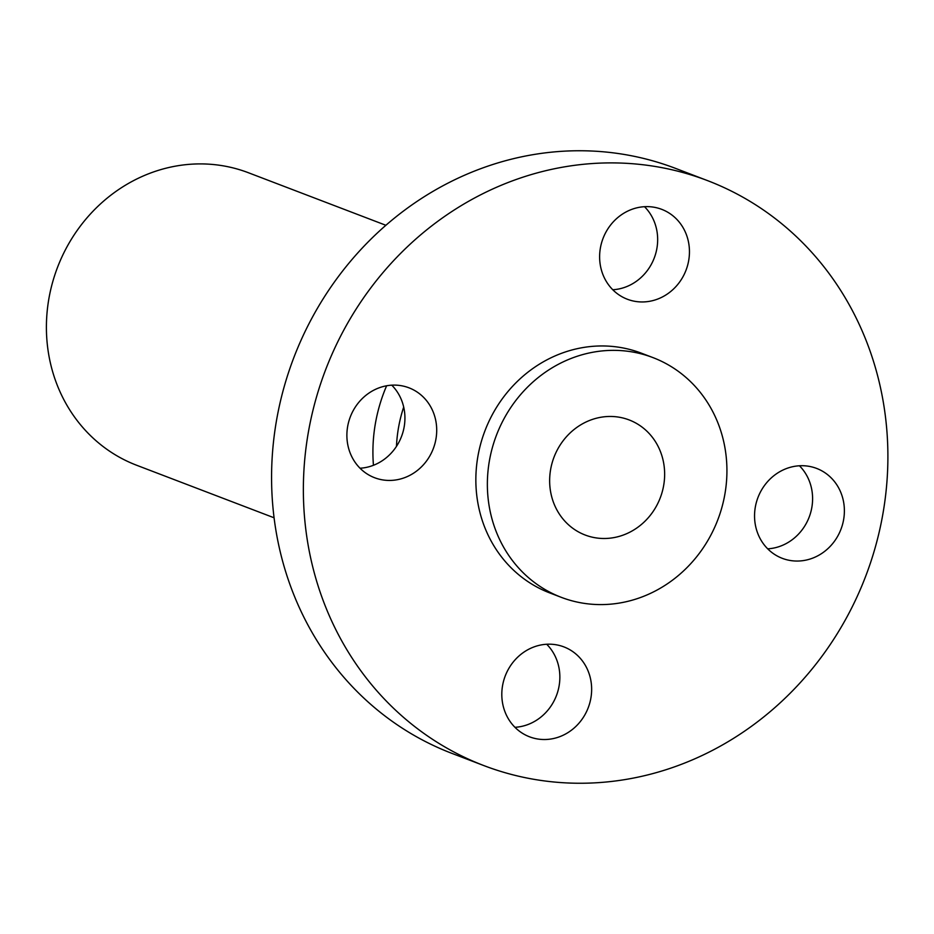 <?xml version="1.0" encoding="UTF-8"?>
<svg xmlns="http://www.w3.org/2000/svg" width="934" height="934" viewBox="0 0 934 934"><rect width="100%" height="100%" fill="white"/><g stroke="black" fill="none" stroke-linecap="round" stroke-linejoin="round"><path stroke-width="1.4" d="M425.098 462.832A48.124 44.435 -69.1 0 1 374.616 477.729A48.124 44.435 -69.1 0 1 358.493 402.717A48.124 44.435 110.9 0 1 408.975 387.82A48.124 44.435 110.9 0 1 425.098 462.832M391.778 385.17A48.124 44.435 -69.1 0 1 393.319 450.678A48.124 44.435 -69.1 0 1 360.034 468.226M672.048 767.713A313.135 289.096 110.9 0 0 887.3 476.398A313.135 289.096 110.9 0 0 707.435 180.577A313.135 289.096 110.9 0 0 519.211 178.429A313.135 289.096 110.9 0 0 303.959 469.755A313.135 289.096 110.9 0 0 483.824 765.576A313.135 289.096 110.9 0 0 672.048 767.713M652.971 357.605L641.448 353.204A128.332 118.478 110.9 0 0 564.311 352.316A128.332 118.478 110.9 0 0 476.095 471.717A128.332 118.478 110.9 0 0 549.811 592.95L561.322 597.351A128.332 118.478 110.9 0 0 638.471 598.227A128.332 118.478 110.9 0 0 726.687 478.838A128.332 118.478 110.9 0 0 652.971 357.605A128.332 118.478 110.9 0 0 575.834 356.718A128.332 118.478 110.9 0 0 487.606 476.118A128.332 118.478 110.9 0 0 561.322 597.351M516.584 728.859A48.124 44.435 110.9 0 0 529.543 736.809A48.124 44.435 110.9 0 0 584.684 715.164A48.124 44.435 110.9 0 0 576.862 654.851A48.124 44.435 110.9 0 0 563.914 646.9A48.124 44.435 110.9 0 0 508.761 668.557A48.124 44.435 110.9 0 0 516.584 728.859M832.778 543.436A48.124 44.435 110.9 0 0 816.643 468.424A48.124 44.435 110.9 0 0 766.16 483.322A48.124 44.435 110.9 0 0 782.283 558.334A48.124 44.435 110.9 0 0 832.778 543.436M674.675 217.295A48.124 44.435 110.9 0 0 661.716 209.344A48.124 44.435 110.9 0 0 606.575 230.99A48.124 44.435 110.9 0 0 614.397 291.291A48.124 44.435 110.9 0 0 627.356 299.242A48.124 44.435 110.9 0 0 682.497 277.596A48.124 44.435 110.9 0 0 674.675 217.295M707.435 180.577L675.644 168.424A313.135 289.096 110.9 0 0 487.431 166.287A313.135 289.096 110.9 0 0 272.168 457.602A313.135 289.096 110.9 0 0 452.033 753.423L483.824 765.576M403.686 407.061A136.037 125.588 110.9 0 0 396.471 446.359M373.448 465.284A156.573 144.548 -69.1 0 1 386.629 385.777M385.882 225.281L248.432 172.743A156.573 144.548 110.9 0 0 154.332 171.669A156.573 144.548 110.9 0 0 46.7 317.338A156.573 144.548 110.9 0 0 136.633 465.249L274.082 517.786M592.109 419.518A61.597 56.869 110.9 0 0 549.764 476.819A61.597 56.869 110.9 0 0 585.151 535.019A61.597 56.869 110.9 0 0 622.184 535.439A61.597 56.869 110.9 0 0 664.529 478.126A61.597 56.869 110.9 0 0 629.142 419.938A61.597 56.869 110.9 0 0 592.109 419.518M546.705 644.25A48.124 44.435 -69.1 0 1 556.442 695.573A48.124 44.435 -69.1 0 1 514.961 727.306M799.446 465.774A48.124 44.435 -69.1 0 1 800.987 531.283A48.124 44.435 -69.1 0 1 767.701 548.83M644.518 206.694A48.124 44.435 -69.1 0 1 654.244 258.006A48.124 44.435 -69.1 0 1 612.762 289.75"/></g></svg>
